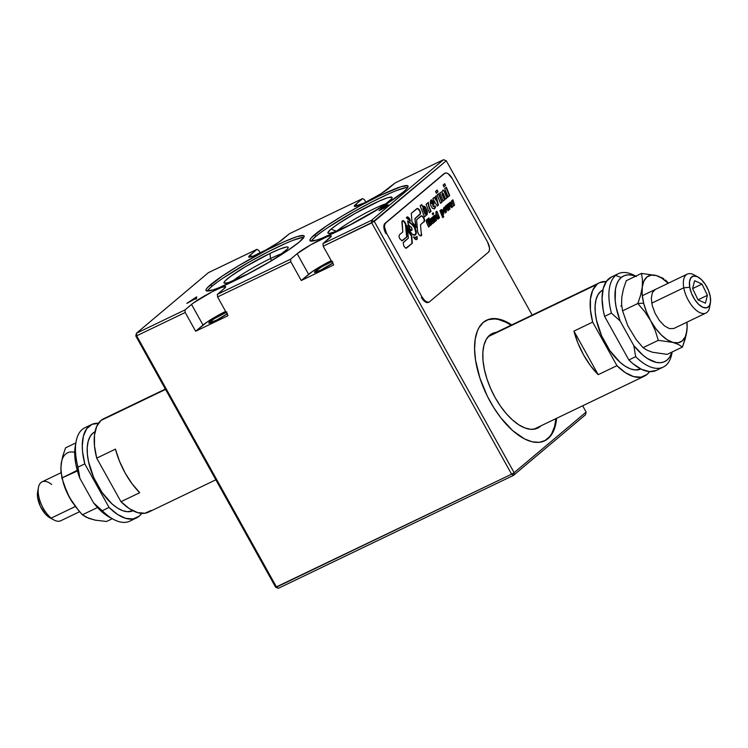<?xml version="1.0" encoding="UTF-8"?>
<svg xmlns="http://www.w3.org/2000/svg" width="748" height="748" viewBox="0 0 748 748"><rect width="100%" height="100%" fill="white"/><g stroke="black" fill="none" stroke-linecap="round" stroke-linejoin="round"><path stroke-width="1.12" d="M303.856 237.322A56.128 6.068 -29.1 0 0 261.258 255.414A56.128 6.068 -29.1 0 0 211.815 286.4L210.777 284.521A56.128 6.068 150.9 0 1 264.53 251.263A56.128 6.068 150.9 0 1 304.109 235.947A56.128 6.068 150.9 0 1 299.35 241.978A56.128 6.068 150.9 0 1 245.596 275.236A56.128 6.068 150.9 0 1 206.018 290.551A56.128 6.068 150.9 0 1 210.777 284.521L211.815 286.4L216.817 282.501M281.893 253.694A32.379 3.497 -29.1 0 0 270.467 258.546L270.019 253.413A36.699 3.964 150.9 0 1 288.195 247.756A36.699 3.964 150.9 0 1 266.148 263.922L277.536 256.751L287.223 249.196L288.186 247.794L287.915 247.055L286.419 247.008L280.042 248.981L270.019 253.413L270.467 258.546A32.379 3.497 150.9 0 1 281.893 253.694M249.795 273.029A36.699 3.964 150.9 0 1 242.193 276.835A36.699 3.964 150.9 0 1 224.437 283.249A36.699 3.964 150.9 0 1 236.77 272.104A36.699 3.964 150.9 0 1 270.019 253.413L245.466 266.681L230.421 276.48L224.989 281.052L224.026 282.454L224.297 283.193L228.449 282.594L249.795 273.029M271.608 260.594L270.467 258.546L271.608 260.594M407.763 187.411A56.128 6.068 -29.1 0 0 365.164 205.494A56.128 6.068 -29.1 0 0 315.731 236.49L314.684 234.61A56.128 6.068 150.9 0 1 368.437 201.352A56.128 6.068 150.9 0 1 408.015 186.037A56.128 6.068 150.9 0 1 403.266 192.068A56.128 6.068 150.9 0 1 349.503 225.326A56.128 6.068 150.9 0 1 309.924 240.641A56.128 6.068 150.9 0 1 314.684 234.61L315.731 236.49L320.733 232.581M385.809 203.783A32.379 3.497 -29.1 0 0 360.405 215.91A32.379 3.497 -29.1 0 0 336.703 231.104A32.379 3.497 150.9 0 1 360.405 215.91A32.379 3.497 150.9 0 1 385.809 203.783M331.055 229.122A36.699 3.964 150.9 0 1 367.913 206.495A36.699 3.964 150.9 0 1 392.102 197.846A36.699 3.964 150.9 0 1 388.979 201.306A36.699 3.964 150.9 0 1 370.064 214.012L385.706 203.858L391.129 199.286L392.092 197.883L391.821 197.145L387.67 197.752L379.311 201.016L355.496 213.208L338.582 223.587L331.055 229.122L336.469 231.207L331.055 229.122L327.942 232.544L328.213 233.283L329.7 233.329L336.086 231.356L353.701 223.119A36.699 3.964 150.9 0 1 328.344 233.329A36.699 3.964 150.9 0 1 331.055 229.122M544.329 440.974A66.927 32.36 64.3 0 0 547.368 438.945L550.378 436.252L554.025 429.922L556.587 418.319A66.927 32.36 -115.7 0 1 548.05 438.618L547.368 438.945A66.927 32.36 64.3 0 0 555.904 418.646L554.614 426.351L551.697 433.662L549.696 436.58L544.722 440.759M488.22 319.63L494.821 318.929L498.43 319.48L506.087 322.323L511.043 325.24A66.927 32.36 64.3 0 0 486.378 320.322M483.33 322.351A66.927 32.36 -115.7 0 1 486.714 320.153A66.927 32.36 -115.7 0 1 511.716 324.913L502.88 320.284L495.503 318.601L492.09 318.657L488.902 319.303L483.33 322.351L479.01 327.633L477.364 331.055L475.195 339.283L474.587 349.092L475.55 360.115L479.87 377.964L487.275 396.038L493.615 407.436L500.805 417.795L512.576 430.539L524.61 438.973L532.267 441.825L539.289 442.32L545.404 440.432L548.05 438.618A66.927 32.36 -115.7 0 1 544.666 440.815A66.927 32.36 -115.7 0 1 488.369 398.198A66.927 32.36 -115.7 0 1 483.33 322.351M541.028 425.799A52.463 25.367 -115.7 0 1 521.319 426.295A52.463 25.367 -115.7 0 1 495.12 397.553A52.463 25.367 -115.7 0 1 483.442 347.465A52.463 25.367 -115.7 0 1 496.158 332.383L489.65 335.244L486.256 339.386L483.965 345.118L482.871 352.224L483.012 360.424L484.386 369.409L486.929 378.834L490.557 388.343L495.12 397.553L500.459 406.117L506.349 413.719L512.567 420.049L518.888 424.873L525.049 428.006L530.837 429.324L536.007 428.772L541.028 425.799M332.645 263.203A11.874 1.281 150.9 0 1 321.462 269.766A11.874 1.281 150.9 0 1 314.441 272.309A11.874 1.281 150.9 0 1 315.441 271.038L316.049 272.132L315.441 271.038A11.874 1.281 150.9 0 1 331.775 261.632M227.037 313.936A11.874 1.281 150.9 0 1 215.845 320.49A11.874 1.281 150.9 0 1 208.823 323.043A11.874 1.281 150.9 0 1 209.833 321.771L210.44 322.856L209.833 321.771A11.874 1.281 150.9 0 1 226.158 312.365M385.547 206.916L387.941 205.027L383.911 206.523L379.002 210.656L383.911 206.523L387.903 204.69L388.427 205.055M386.118 205.934L388.147 205.401M384.715 207.093L382.854 207.963L385.603 207.187L381.77 209.328L386.146 206.757A56.128 6.068 -29.1 0 0 386.445 206.57L386.623 206.439M385.716 207.402L384.818 207.514L385.51 207.028M381.807 209.309L380.423 209.786L382.247 208.253L380.423 209.786L384.79 207.533M382.854 207.963L382.247 208.253M386.538 206.616L385.603 207.187M388.119 205.064L386.697 205.663M384.706 207.561L385.65 207.187M385.781 206.28L387.099 205.691M383.771 207.523L384.294 207.084M225.616 311.383L207.224 321.949L195.649 331.242L228.018 315.693L217.575 296.937L228.018 315.693L195.649 331.242L185.214 312.486L195.649 331.242L203.017 325.043L191.535 304.408A20.514 2.216 150.9 0 1 211.179 292.262A20.514 2.216 150.9 0 1 225.634 286.662A20.514 2.216 150.9 0 1 223.895 288.868L217.35 294.375L290.598 259.191L297.143 253.684A20.514 2.216 150.9 0 1 316.787 241.529A20.514 2.216 150.9 0 1 331.252 235.938A20.514 2.216 150.9 0 1 329.513 238.135L322.968 243.642L323.192 246.214L374.262 221.38L514.128 472.68L586.142 412.064L585.488 414.757L513.474 475.373L514.128 472.68L511.604 474.185L513.474 475.373L278.396 588.293L276.536 587.105L511.604 474.185L513.474 475.373L514.128 472.68L511.604 474.185L371.737 222.895L446.276 160.764L532.165 315.086L446.276 160.764L443.527 159.707L446.276 160.764L374.262 221.38L371.513 220.323L374.262 221.38L514.128 472.68L586.142 412.064L585.488 414.757L513.474 475.373L278.396 588.293L276.536 587.105L136.669 335.805L185.214 312.486L184.99 309.924L193.358 302.987L212.18 291.739L221.09 287.615L225.494 286.54L225.101 287.737L217.35 294.375L217.575 296.937L290.822 261.753L290.598 259.191L297.143 253.684L308.625 274.31L297.143 253.684L310.803 244.783L326.708 236.892L330.27 235.788L331.252 236.218L322.968 243.642L323.192 246.214L333.627 264.96L301.266 280.509L312.832 271.215L331.233 260.65A20.514 2.216 -29.1 0 0 308.625 274.31L301.266 280.509L290.822 261.753L290.598 259.191L217.35 294.375L217.575 296.937L290.822 261.753L301.266 280.509L333.627 264.96L323.192 246.214L371.737 222.895L371.513 220.323L371.737 222.895L511.604 474.185L275.647 587.236L135.781 335.936L136.435 333.243L208.449 272.627L257.003 249.308L258.864 250.496L260.22 252.927L258.864 250.496L257.003 249.308L208.449 272.627L136.435 333.243L184.99 309.924L191.535 304.408L203.017 325.043A20.514 2.216 -29.1 0 1 225.616 311.383M227.514 313.59L216.611 320.107L208.907 323.117L213.909 318.9L226.943 312.047M582.655 405.799L586.142 412.064L582.655 405.799M135.781 335.936L275.647 587.236L278.396 588.293L275.647 587.236L276.536 587.105L136.669 335.805L185.214 312.486L184.99 309.924L136.435 333.243L136.669 335.805L136.435 333.243L135.781 335.936L136.669 335.805L135.781 335.936M388.436 188.543A20.514 2.216 150.9 0 1 368.792 200.698A20.514 2.216 150.9 0 1 354.328 206.289A20.514 2.216 150.9 0 1 356.067 204.082L357.114 205.971L356.067 204.082L362.612 198.575L364.472 199.763L365.828 202.194L364.472 199.763L362.612 198.575L289.364 233.759L362.612 198.575L354.861 205.214L354.477 206.411L364.472 202.858L381.387 193.489L394.981 183.026L443.527 159.707L371.513 220.323L322.968 243.642L371.513 220.323L443.527 159.707L394.981 183.026L388.436 188.543M289.364 233.759L282.819 239.267A20.514 2.216 150.9 0 1 263.174 251.421A20.514 2.216 150.9 0 1 248.719 257.022A20.514 2.216 150.9 0 1 250.458 254.816L251.506 256.704L250.458 254.816L257.003 249.308L249.252 255.947L248.86 257.144L253.263 256.068L265.643 250.113L278.611 242.371L289.364 233.759M332.551 261.314L321.369 267.036L314.431 272.141L320.312 270.327L333.122 262.866M196.509 298.704L196.705 296.834L196.509 298.704L195.518 299.181L195.574 298.583L195.78 299.06M190.946 300.808L195.574 298.583L187.813 302.884L190.946 300.808M191.946 300.144L195.602 298.396L195.677 297.676L191.946 300.144M195.677 297.676L195.808 298.77L195.677 297.676M196.649 297.358L195.808 297.919L196.649 297.358M193.769 299.275L192.769 299.939L193.769 299.275M195.883 298.05L195.705 298.817M193.769 299.452L194.77 298.789M196.677 297.087L186.813 303.361L196.705 296.834M327.241 228.018L353.103 212.142L372.242 201.801L389.521 193.498M396.618 190.525L406.379 187.505M385.248 207.327L383.359 208.514A56.128 6.068 -29.1 0 0 385.248 207.327M312.43 239.575L315.731 236.49A56.128 6.068 -29.1 0 0 311.224 241.146M232.796 281.024A32.379 3.497 150.9 0 1 270.467 258.546A32.379 3.497 -29.1 0 0 232.796 281.024M223.334 277.929L249.196 262.052L268.336 251.711L285.614 243.409M292.711 240.435L302.473 237.415M208.514 289.485L211.815 286.4A56.128 6.068 -29.1 0 0 207.308 291.056M299.35 241.978L287.84 250.449L271.337 260.874L242.838 276.666L218.453 287.933L212.769 289.962L206.42 290.888L205.999 289.757L207.477 287.606L222.287 276.049L238.79 265.634L267.288 249.832L284.567 241.539L297.358 236.536L303.707 235.611L304.127 236.742L299.35 241.978M403.266 192.068L383.976 205.597L346.745 226.756L322.369 238.023L316.675 240.052L310.327 240.978L309.915 239.846L311.383 237.696L326.193 226.139L342.696 215.714L361.677 204.933L380.246 195.424L401.265 186.626L407.623 185.7L408.034 186.832L406.566 188.982L403.266 192.068M187.813 302.884L186.813 303.361M381.77 209.328L379.002 210.656M387.015 205.476L382.752 207.832L387.015 205.476M697.931 276.975A17.269 8.35 -115.7 0 1 710.263 296.601L708.45 290.392L705.345 284.427L701.428 279.602L697.295 276.657L693.574 276.04L690.834 277.845L689.497 281.8L689.75 287.297L683.784 287.774L689.75 287.297A17.269 8.35 -115.7 0 1 697.931 276.975L694.013 274.871A21.589 10.435 64.3 0 0 683.784 287.774L651.751 303.155L683.784 287.774A21.589 10.435 -115.7 0 1 687.253 274.123A21.589 10.435 -115.7 0 1 696.117 276.218M698.006 299.826L707.412 295.31L705.411 303.183L698.006 299.826L692.611 288.588L694.611 280.715L702.017 284.072L692.611 288.588L702.017 284.072L707.412 295.31L698.006 299.826L692.611 288.588L694.611 280.715L702.017 284.072L707.412 295.31L705.411 303.183L698.006 299.826M689.75 287.297L691.573 293.506L694.677 299.471L698.595 304.296L702.727 307.241L706.439 307.858L709.179 306.054L710.525 302.099L710.263 296.601A17.269 8.35 -115.7 0 1 710.404 302.931A17.269 8.35 -115.7 0 1 700.306 305.773A17.269 8.35 -115.7 0 1 689.75 287.297M709.852 304.819A21.589 10.435 -115.7 0 1 705.953 313.047A21.589 10.435 -115.7 0 1 683.784 287.774A21.589 10.435 64.3 0 0 696.968 310.859A21.589 10.435 64.3 0 0 709.59 307.306L710.404 302.931M667.207 354.365L652.537 352.252L647.114 350.214L643.046 347.661L658.315 340.331L672.985 342.434A36.699 17.746 -115.7 0 1 650.657 320.677L655.145 330.326L658.315 340.331L672.985 342.434L678.38 344.454L682.475 347.025L685.271 338.666L686.898 330.728L685.308 336.731L682.316 340.854L678.109 342.799L672.985 342.434L678.38 344.454L682.475 347.025L667.207 354.365L682.475 347.025L686.253 334.637L687.122 327.138L686.851 322.22A36.699 17.746 -115.7 0 1 686.898 330.728A36.699 17.746 -115.7 0 1 672.985 342.434L667.281 339.798L661.4 335.057L655.725 328.531L650.657 320.677L655.145 330.326L658.315 340.331L643.046 347.661L636.099 339.48L627.806 325.754L622.56 310.85L637.829 303.52L643.654 303.174A36.699 17.746 -115.7 0 1 642.251 287.213L640.625 295.17L637.829 303.52L644.785 311.72L650.657 320.677A36.699 17.746 -115.7 0 1 643.654 303.174L637.829 303.52L644.785 311.72L650.657 320.677L646.543 312.028L643.654 303.174L642.186 294.712L642.251 287.213L643.832 281.211L646.824 277.087L651.031 275.142L656.164 275.507A36.699 17.746 -115.7 0 1 668.16 283.296L661.858 278.144L656.164 275.507L641.494 273.403L626.226 280.734L641.494 273.403L642.476 279.948L642.251 287.213A36.699 17.746 -115.7 0 1 656.164 275.507L641.494 273.403L642.476 279.948L642.251 287.213L640.625 295.17L637.829 303.52L622.56 310.85L621.579 304.324L621.803 297.068L623.43 289.102L626.226 280.734M659.035 276.442L656.164 275.507L659.035 276.442M663.747 278.761L661.55 277.527L663.747 278.761M668.432 283.165L665.655 280.098L668.432 283.165M687.122 323.445L687.178 326.979L687.122 323.445M686.898 330.728L687.178 326.979L686.898 330.728M655.295 289.476L652.368 292.636L651.312 298.284L652.265 305.558L655.098 313.356L659.371 320.481L664.43 325.857L669.516 328.653L673.855 328.466M649.582 371.616A51.818 25.058 -115.7 0 1 647.039 374.439L649.582 371.616M606.544 281.538L599.765 282.622L488.21 336.647L596.932 284.418A51.818 25.058 -115.7 0 1 599.55 282.725A51.818 25.058 -115.7 0 1 606.31 281.519M600.794 291.355L602.804 290.392L600.794 291.355A43.823 21.187 64.3 0 0 604.029 340.901A43.823 21.187 64.3 0 0 640.84 368.988L635.202 369.951L630.377 368.848L625.225 366.23L619.942 362.2L609.826 350.569L601.56 335.712L596.399 319.901L595.258 312.393L595.137 305.539L596.053 299.611L597.961 294.815L600.794 291.355L602.888 289.981A43.823 21.187 64.3 0 0 600.794 291.355M636.296 276.573L631.957 275.171L627.927 274.862L624.3 275.657L621.167 277.536L618.615 280.444L616.698 284.315L615.473 289.046L615.193 300.621L616.137 307.166L620.101 320.957A47.498 22.964 -115.7 0 1 621.167 277.536L615.669 275.423A51.818 25.058 64.3 0 0 611.406 313.103L620.101 320.957L633.79 345.557L635.669 356.684L628.853 359.956A51.818 25.058 64.3 0 0 656.342 370.41L663.158 367.128A51.818 25.058 -115.7 0 1 635.669 356.684A51.818 25.058 64.3 0 0 665.776 365.435A51.818 25.058 -115.7 0 1 663.158 367.128M618.287 273.721L611.471 276.994A51.818 25.058 64.3 0 0 604.599 316.376L611.406 313.103A51.818 25.058 -115.7 0 1 615.669 275.423A51.818 25.058 -115.7 0 1 618.287 273.721A51.818 25.058 -115.7 0 1 635.707 276.18M633.79 345.557L642.812 355.085L647.431 358.544L656.305 362.406L660.334 362.715L663.962 361.92L667.094 360.05L669.647 357.142L671.956 352.074A47.498 22.964 -115.7 0 1 633.79 345.557L635.669 356.684L628.853 359.956L604.599 316.376L611.406 313.103L620.101 320.957L633.79 345.557M635.735 276.171L634.5 275.498A51.818 25.058 64.3 0 0 615.669 275.423L621.167 277.536A47.498 22.964 -115.7 0 1 635.538 276.264M672.125 351.999A51.818 25.058 -115.7 0 1 665.776 365.435A51.818 25.058 64.3 0 0 671.9 353.365L672.153 351.981M656.127 370.503L649.348 371.597L641.475 369.306L633.07 363.799L628.853 359.956L604.599 316.376L603.206 310.149L602.075 298.517L603.187 288.663L606.469 281.285L611.686 276.891M592.668 322.108L616.932 365.679L625.384 372.663L633.593 376.599L640.98 377.198L647.039 374.439A51.818 25.058 -115.7 0 1 644.421 376.132A51.818 25.058 -115.7 0 1 616.932 365.679L598.194 374.683L573.931 331.102L577.97 343.182L583.608 354.963L590.49 365.688L598.194 374.683L573.931 331.102L592.668 322.108L616.932 365.679L598.194 374.683A51.818 25.058 -115.7 0 1 573.931 331.102L592.668 322.108A51.818 25.058 -115.7 0 1 596.932 284.418L592.65 290.355L590.434 299.05L590.443 309.887L592.668 322.108M60.999 472.745L42.066 481.834A21.589 10.435 64.3 0 0 39.111 497.888A21.589 10.435 64.3 0 0 51.182 518.102L75.342 506.499L51.182 518.102A21.589 10.435 -115.7 0 1 38.429 487.574A21.589 10.435 -115.7 0 1 51.649 484.498M38.429 487.574L37.615 491.95A17.269 8.35 64.3 0 0 47.825 516.382L51.182 518.102L45.759 514.437L40.373 506.331L37.568 497.083L37.643 491.838M50.107 517.915L47.825 516.382A17.269 8.35 64.3 0 0 50.088 517.906L54.015 520.019A21.589 10.435 -115.7 0 1 51.182 518.102A21.589 10.435 64.3 0 0 60.766 520.758L79.587 511.716M63.524 483.638A36.699 17.746 64.3 0 0 69.536 497.626L63.524 483.638M63.328 483.012L60.897 471.408L61.121 464.153L62.757 456.177L65.543 447.856L75.866 442.9L65.543 447.856L62.757 456.177L61.121 464.162M77.268 470.314L61.878 477.972L60.84 467.874L61.729 460.936M89.059 518.336L95.108 520.14L106.525 521.487L112.284 518.719L106.525 521.487L95.108 520.14L86.45 517.345L82.364 514.783L78.774 510.762L69.536 497.626A36.699 17.746 64.3 0 0 72.762 502.89A36.699 17.746 64.3 0 0 72.808 502.955L67.105 492.848L61.878 477.972L77.446 470.969M94.519 519.851L88.965 518.439L82.364 514.783L97.511 507.518L82.364 514.783L75.408 506.583L69.536 497.626L63.505 483.591M74.716 452.362A36.699 17.746 64.3 0 0 61.121 464.153M151.087 510.463L145.028 513.231L137.641 512.623L129.423 508.696L120.98 501.712L96.716 458.131L115.454 449.127L119.493 461.207L125.131 472.988L132.013 483.713L139.717 492.708L120.98 501.712L96.716 458.131L94.491 445.92L94.482 435.084L96.698 426.388L100.98 420.451L165.551 389.428L100.98 420.451A51.818 25.058 64.3 0 0 96.716 458.131L115.454 449.127A51.818 25.058 64.3 0 0 139.717 492.708L120.98 501.712A51.818 25.058 64.3 0 0 148.469 512.165L215.854 479.795M92.92 433.111A43.823 21.187 64.3 0 0 96.155 482.656A43.823 21.187 64.3 0 0 132.957 510.744L127.328 511.707L122.494 510.604L117.343 507.995L112.069 503.965L101.952 492.324L93.678 477.467L88.526 461.656L87.376 454.148L87.264 447.295L88.18 441.367L90.087 436.57L92.92 433.111L95.005 431.736A43.823 21.187 64.3 0 0 92.92 433.111L94.931 432.148L92.92 433.111M109.685 517.326L102.57 512.389L93.547 502.852L79.858 478.262L77.979 467.135A51.818 25.058 -115.7 0 1 76.118 441.516L75.314 445.901A47.498 22.964 64.3 0 0 79.858 478.262L77.979 467.135L84.795 463.863A51.818 25.058 -115.7 0 1 91.677 424.481L84.861 427.753A51.818 25.058 64.3 0 0 82.243 429.446A51.818 25.058 64.3 0 0 77.979 467.135L84.795 463.863L109.049 507.434L117.501 514.418L125.711 518.355L133.107 518.953L139.156 516.195L141.709 513.371A51.818 25.058 -115.7 0 1 139.156 516.195A51.818 25.058 -115.7 0 1 136.547 517.887A51.818 25.058 -115.7 0 1 109.049 507.434L102.242 510.716L93.547 502.852L79.858 478.262L75.894 464.471L74.95 457.926L75.314 445.864M91.677 424.481A51.818 25.058 -115.7 0 1 98.437 423.274M76.118 441.516A51.818 25.058 -115.7 0 1 82.243 429.446M98.671 423.293L91.892 424.378L86.675 428.772L83.393 436.149L82.28 446.004L82.561 451.642L84.795 463.863L109.049 507.434L102.242 510.716A51.818 25.058 64.3 0 0 129.731 521.16L136.547 517.887M93.547 502.852A47.498 22.964 64.3 0 0 109.591 517.27L113.518 519.383A51.818 25.058 -115.7 0 1 102.242 510.716L93.547 502.852M132.349 519.467A51.818 25.058 -115.7 0 1 113.518 519.383M165.364 389.082L103.598 418.749A51.818 25.058 64.3 0 0 100.98 420.451L103.813 418.656M414.944 235.124L416.262 232.834L414.813 227.476L412.438 224.55L407.632 220.782L410.11 231.431L412.176 234.096L414.944 235.124A6.208 3.001 64.3 0 0 414.476 227.635L414.813 227.476A6.208 3.001 -115.7 0 1 415.149 235.05A6.208 3.001 -115.7 0 1 410.11 231.431A6.208 3.001 -115.7 0 1 408.754 227.654L407.632 220.782L412.438 224.55A6.208 3.001 -115.7 0 1 414.813 227.476L414.476 227.635A6.208 3.001 64.3 0 0 412.101 224.718L407.716 221.277L412.101 224.718L414.476 227.635L415.925 233.002L414.607 235.293M410.774 226.747A2.132 1.029 -115.7 0 1 411.596 227.747L412.045 229.879L411.428 230.393L409.175 227.972A2.132 1.029 64.3 0 0 409.642 229.271L409.979 229.103A2.132 1.029 -115.7 0 1 409.511 227.803L409.137 225.457L411.596 227.747A2.132 1.029 -115.7 0 1 411.709 230.347A2.132 1.029 -115.7 0 1 409.979 229.103L409.642 229.271A2.132 1.029 64.3 0 0 411.372 230.506A2.132 1.029 64.3 0 0 411.522 230.393M410.054 221.221L408.371 217.827L406.884 217.098L406.398 217.93A3.31 1.599 -115.7 0 1 406.968 217.004A3.31 1.599 -115.7 0 1 409.652 218.93L409.315 219.099A3.31 1.599 64.3 0 0 406.809 217.107M399.413 234.797L398.993 236.387L399.759 238.724L402.013 240.725L407.015 236.836L405.21 222.67A3.31 1.599 -115.7 0 1 405.977 225.008L407.015 236.836L402.611 240.538L406.669 236.994L405.631 225.176A3.31 1.599 64.3 0 0 404.874 222.839L403.518 220.838L402.144 221.118L402.779 231.964L399.413 234.797L402.779 231.964L401.938 222.446A3.31 1.599 -115.7 0 1 402.527 220.744A3.31 1.599 -115.7 0 1 405.21 222.67L404.874 222.839A3.31 1.599 64.3 0 0 402.368 220.847M431.493 201.502L431.231 202.437L431.633 201.343L432.503 202.119L432.568 203.989L431.577 202.269L431.633 201.343L432.503 202.119M420.161 212.946L419.74 210.44L417.487 208.44L411.269 213.348L412.064 222.371L411.269 213.348L416.888 208.627A3.31 1.599 -115.7 0 1 417.057 208.514A3.31 1.599 -115.7 0 1 419.74 210.44L419.404 210.609A3.31 1.599 64.3 0 0 416.898 208.617M412.064 222.371L412.429 222.652A8.602 4.161 -115.7 0 1 415.72 226.709A8.602 4.161 -115.7 0 1 416.178 227.588L414.906 218.612L420.105 213.909M420.918 235.863L421.33 234.283L420.498 224.755L424.219 221.305L423.854 217.836L421.61 215.835L416.599 219.725L421.002 216.022A3.31 1.599 -115.7 0 1 421.171 215.91A3.31 1.599 -115.7 0 1 423.854 217.836L423.518 218.005A3.31 1.599 64.3 0 0 421.012 216.013M385.884 233.628L386.566 233.301A8.639 4.179 -115.7 0 1 385.659 223.044L384.986 223.372A8.639 4.179 64.3 0 0 385.884 233.628M445.023 173.171L444.34 173.499A8.639 4.179 64.3 0 0 443.901 173.779L384.986 223.372L444.583 173.452A8.639 4.179 -115.7 0 1 445.023 173.171A8.639 4.179 -115.7 0 1 452.035 178.202L487.518 241.959A8.639 4.179 -115.7 0 1 488.425 252.216L429.502 301.809A8.639 4.179 -115.7 0 1 429.072 302.099A8.639 4.179 -115.7 0 1 422.059 297.068L421.376 297.395A8.639 4.179 64.3 0 0 428.389 302.426L429.072 302.099M420.909 235.872A3.31 1.599 64.3 0 0 421.33 234.283L420.498 224.755L424.565 221.137L423.854 217.836A3.31 1.599 -115.7 0 1 424.2 221.763L423.864 221.922A3.31 1.599 64.3 0 0 423.518 218.005L422.022 216.275M421.676 234.115A3.31 1.599 -115.7 0 1 421.087 235.816A3.31 1.599 -115.7 0 1 418.992 234.76A3.31 1.599 -115.7 0 1 417.646 231.543L418.403 233.89L419.899 235.611L421.255 235.704L421.676 234.115M415.738 226.728L414.906 218.612L419.75 214.536A3.31 1.599 64.3 0 0 419.404 210.609L417.908 208.879M420.086 214.367L415.243 218.444L420.441 213.741L419.74 210.44A3.31 1.599 -115.7 0 1 420.086 214.367M424.49 216.827L420.124 205.906L421.76 204.531L420.124 205.906L424.49 216.827L427.211 214.536L424.49 216.827M426.079 212.544A1.3 0.626 -115.7 0 1 426.098 214.04A1.3 0.626 -115.7 0 1 424.827 212.778L422.975 209.15L424.827 212.778L423.181 208.542L423.452 207.71L424.537 208.692L426.276 213.068L426.023 214.068L424.49 212.937A1.3 0.626 64.3 0 0 425.762 214.209A1.3 0.626 64.3 0 0 425.902 214.068L424.49 212.937L422.844 208.701L423.368 207.897M421.76 204.531L422.77 207.065L423.63 206.037L425.257 206.934L427.304 211.048L427.211 214.536L424.453 216.733L426.874 214.695L427.155 212.198L425.631 208.14L423.443 206.205M422.676 206.841L421.451 204.784M426.051 204.298L427.688 202.923L427.903 203.465L428.342 202.371L429.025 206.289L431.044 211.31L428.688 206.448L430.698 211.478L429.371 212.591L431.044 211.31L429.408 212.684L426.051 204.298L429.408 212.684L431.044 211.31L428.688 206.448L428.09 202.773M427.716 202.998L427.557 203.624L427.379 203.176M432.886 203.082L432.83 204.008L431.624 203.4L432.625 204.008M431.082 199.959L433.494 202.689L433.877 203.952L432.681 205.242L433.503 206.747L434.158 206.719M430.268 201.502L430.801 205.522L432.484 208.421L434.691 208.72L435.598 207.028L435.018 205.803L435.261 207.187L434.167 209.01M431.465 201.493L431.624 203.4L432.578 204.092M437.29 206.055L432.783 198.631L437.29 206.055L438.393 205.12L436.121 195.817L438.393 205.12L435.804 196.088L438.057 205.289L437.243 205.971M432.783 198.631L434.401 197.266L436.739 201.109L435.56 196.294L436.739 201.109L434.111 197.519M436.271 193.152L437.599 192.04L436.897 190.291M435.57 191.413L437.206 190.039L435.57 191.413L436.308 193.246L437.945 191.871L437.206 190.039M441.797 202.138L440.469 203.25L441.797 202.138L438.478 193.835L441.797 202.138M438.786 193.582L442.143 201.969L440.507 203.344L437.15 194.957L438.786 193.582L437.15 194.957L440.507 203.344L442.143 201.969L438.786 193.582M445.481 199.071L447.164 197.781L445.518 199.164L443.302 193.629L445.518 199.164L447.164 197.781L445.481 199.071M443.181 201.09L439.918 192.937L443.181 201.09L444.742 199.781L442.246 193.442L442.47 192.816L443.302 193.629M443.405 190.076L442.807 190.291L444.228 191.46L446.818 197.94L444.564 191.292L447.164 197.781L444.564 191.292L443.405 190.076M442.339 193.021L442.003 193.956L444.406 199.94L443.153 200.997M443.863 186.888L443.125 185.055L444.761 183.681L445.499 185.513L443.863 186.888L445.499 185.513L443.826 186.794L445.154 185.672L444.462 183.933M449.352 195.77L446.032 187.477L449.698 195.611L448.024 196.892L449.352 195.77M446.341 187.224L449.698 195.611L448.061 196.986L444.705 188.599L446.341 187.224L444.705 188.599L448.061 196.986L449.698 195.611L446.341 187.224M453.55 206.037L451.502 200.941L453.55 206.037L454.541 205.204L453.512 205.952M451.998 200.52L452.213 201.053L452.334 200.352M452.671 200.212L454.541 205.204L452.895 199.763L452.549 200.885L452.297 200.268L451.502 200.941M449.548 203.045L450.128 206.168L451.642 207.617M451.839 206.205L450.885 205.382L451.381 203.83L449.959 202.184M449.688 202.577L450.511 202.082L451.717 203.662L451.222 205.223L452.792 206.401L451.895 207.598L452.194 206.027M450.894 204.643L450.109 204.288L449.791 203.213L450.287 203.138M445.312 206.149L446.247 205.363L445.312 206.149L448.052 210.665L448.725 210.095L448.015 207.168L449.426 209.505L449.997 209.029L448.304 203.634L449.015 206.813L447.491 204.316L447.005 204.728L447.772 207.869L446.247 205.363M448.398 205.803L448.678 206.981L447.201 204.559M447.136 206.822L447.426 208.038L445.958 205.607M448.005 210.581L447.669 207.336L448.304 208.383M449.38 209.421L448.622 203.363L449.997 209.029L448.622 203.363M445.658 212.843L446.36 211.88L446.304 209.823L444.499 207.14L443.985 207.336L445.256 208.215L445.967 209.992L445.593 212.843M445.032 211.338L444.069 207.841L445.939 211.497L445.752 212.039L445.182 211.628L443.975 208.683L445.032 211.338M445.612 211.927L444.695 211.506L443.91 208.038M442.694 217.659L439.918 210.73L441.339 209.534L439.918 210.73L442.694 217.659L443.742 216.78L442.592 214.919L443.742 216.78L442.938 214.76L443.377 213.152L442.255 210.319L441.208 209.646M442.984 213.554L442.9 214.265L442.423 213.919L441.208 210.384L442.984 213.554L442.947 214.246L441.956 213.834L442.723 214.227M442.292 213.676L440.89 211.179L442.292 213.676M442.657 217.565L443.405 216.939L442.592 214.919M442.676 214.358L440.89 211.179L441.301 210.618M439.534 217.836L436.57 211.45L439.534 217.836L438.113 219.033L439.534 217.836L436.869 211.198L439.534 217.836M437.907 219.08L439.188 218.005L437.907 219.08M437.44 218.977L438.113 219.033M435.878 216.275L437.066 218.678M438.188 217.556L438.16 218.154L437.589 217.659L436.523 214.994L437.253 217.818L436.505 214.442L438.253 217.771L437.253 217.818L437.926 218.107M437.776 218.332L436.187 215.162L436.542 214.676M435.906 214.124L435.738 215.574M432.709 214.704L432.26 213.582L433.26 212.75L433.709 213.863L432.709 214.704L433.709 213.863L432.671 214.611L433.363 214.031L432.952 213.002M433.447 216.144L434.438 215.302L433.447 216.144L435.486 221.24L433.447 216.144M434.139 215.555L436.14 220.567L435.448 221.146M432.438 217.182L434.382 222.053L433.644 222.67L434.719 221.885L433.7 222.745L434.719 221.885L432.737 216.92L431.755 217.752L433.27 221.586L432.269 221.632L432.933 221.754M430.352 218.94L431.278 218.154L430.352 218.94L432.344 223.484L433.7 222.745M433.335 222.876L432.69 223.605M430.97 218.407L432.269 221.632L430.97 218.407M431.278 218.154L432.606 221.473L431.278 218.154M430.568 225.382L431.559 224.55L428.903 217.902L427.903 218.743L430.568 225.382L427.903 218.743L428.903 217.902L431.559 224.55L428.595 218.164L431.222 224.709L430.53 225.298M426.547 222.521L428.585 227.055L429.576 226.214L428.548 226.962M426.837 219.641L429.576 226.214L427.145 219.379L426.145 220.417L426.715 222.38M413.84 237.387A8.602 4.161 64.3 0 0 415.851 237.378A8.602 4.161 64.3 0 0 416.01 237.284M417.085 236.405A8.602 4.161 -115.7 0 1 416.187 237.209A8.602 4.161 -115.7 0 1 413.653 236.994L416.019 239.594L416.982 239.257L417.234 237.855A3.31 1.599 -115.7 0 1 416.645 239.547A3.31 1.599 -115.7 0 1 413.653 236.994L415.645 237.387L417.085 236.405L416.888 238.023L416.767 236.798M416.636 239.425L416.888 238.023A3.31 1.599 64.3 0 1 416.468 239.612M416.112 237.219L413.317 237.163M401.667 240.884L406.669 236.994L405.388 224.017L403.77 221.417L402.153 220.931M403.527 242.193L408.371 238.116L403.172 242.81L403.873 246.12L405.369 247.84L406.725 247.934L412.344 243.203L411.325 235.685L412.344 243.203L406.388 248.102L412.344 243.203L411.671 235.517A8.602 4.161 -115.7 0 1 407.323 226.953L407.23 226.999M408.371 238.116L407.071 225.447L408.371 238.116M407.071 225.447L407.903 229.271L411.325 235.685A8.602 4.161 64.3 0 1 407.445 229.075L411.325 235.685L411.998 243.371L405.781 248.28M409.951 220.707A3.31 1.599 64.3 0 0 409.315 219.099L409.652 218.93A3.31 1.599 -115.7 0 1 410.39 221.053L408.707 217.659L406.847 217.088M411.475 230.44L409.642 229.271L409.212 225.952M487.518 241.959L489.519 248.074L489.36 250.589L488.425 252.216L429.502 301.809L427.931 302.295L424.929 300.771L422.059 297.068L386.566 233.301L384.575 227.196L384.724 224.671L385.659 223.044L444.583 173.452L446.154 172.966L448.117 173.704L452.035 178.202M406.398 217.93L410.39 221.053M435.486 221.24L436.477 220.408L434.438 215.302M436.869 211.198L435.832 212.077L436.178 213.881M443.022 214.779L443.695 214.087L443.573 212.292L442.386 209.879L441.339 209.534M444.209 207.196L443.48 208.355L443.583 210.141L445.312 212.862M442.966 190.17L441.844 191.843L439.918 192.937M436.121 195.817L435.56 196.294M434.784 206.205L433.84 206.588L433.027 205.083L434.223 203.783L433.073 201.175L431.418 199.8L430.493 200.735M412.429 222.652L415.72 226.709A8.602 4.161 -115.7 0 1 416.178 227.588M416.599 219.725L417.646 231.543L416.599 219.725M450.455 204.12L450.305 202.82L451.222 204.26L451.063 204.718L450.455 204.12M486.032 320.481L486.714 320.153M543.992 441.142L544.666 440.815M687.253 274.123L642.289 295.722M621.682 305.623L620.821 306.035M705.953 313.047L673.911 328.437M599.55 282.725L488.996 335.824M644.411 376.141L533.857 429.24"/></g></svg>
